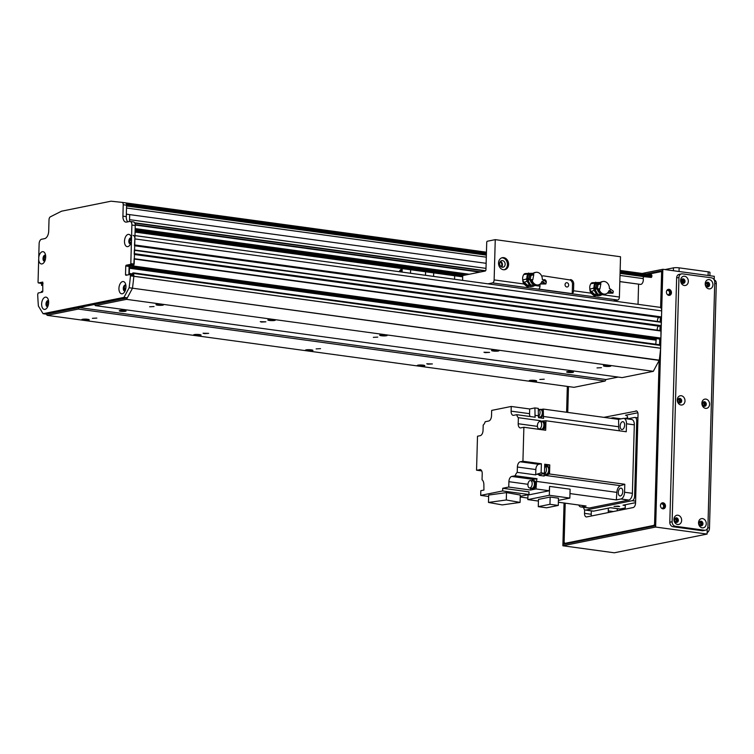 <?xml version="1.0" encoding="UTF-8"?>
<svg xmlns="http://www.w3.org/2000/svg" width="754" height="754" viewBox="0 0 754 754"><rect width="100%" height="100%" fill="white"/><g stroke="black" fill="none" stroke-linecap="round" stroke-linejoin="round"><path stroke-width="1.13" d="M660.221 317.566L661.512 316.934L661.682 310.893A4.081 2.281 -82.2 0 0 659.91 307.321L134.966 235.597M657.573 321.458A2.922 1.631 97.8 0 1 658.798 317.387M659.976 326.293L661.267 325.662L661.183 321.949L134.561 249.998L661.183 321.949M657.328 330.186A2.922 1.631 97.8 0 1 658.553 326.114M659.505 339.008L660.919 338.084L660.938 330.676L134.325 258.726L660.938 330.676M655.754 344.239L656.291 338.574M95.343 305.634L126.502 299.347L132.402 288.424L127.313 297.849L46.437 314.164L47.172 315.351L78.331 309.065L79.142 307.566L94.608 304.446L95.343 305.634L622.144 377.613L653.303 371.326L659.279 360.176A190.423 106.229 -82.2 0 0 660.636 348.273L660.419 344.87L133.684 272.91M47.172 315.351L573.982 387.33L605.142 381.043L605.952 379.545L618.205 377.075M126.502 299.347L653.303 371.326M597.027 367.914L601.438 367.679L597.027 367.914M609.26 365.454A3.742 0.594 1.6 0 1 610.872 365.982A3.742 0.594 1.6 0 1 607.111 366.472A3.742 0.594 1.6 0 1 603.389 365.775A3.742 0.594 1.6 0 1 605.405 365.313A3.742 0.594 1.6 0 1 609.26 365.454M497.404 350.167A3.742 0.594 1.6 0 1 499.025 350.704A3.742 0.594 1.6 0 1 495.265 351.185A3.742 0.594 1.6 0 1 491.542 350.497A3.742 0.594 1.6 0 1 493.55 350.026A3.742 0.594 1.6 0 1 497.404 350.167M385.558 334.889A3.742 0.594 1.6 0 1 387.17 335.417A3.742 0.594 1.6 0 1 383.418 335.907A3.742 0.594 1.6 0 1 379.696 335.21A3.742 0.594 1.6 0 1 381.703 334.748A3.742 0.594 1.6 0 1 385.558 334.889M273.711 319.602A3.742 0.594 1.6 0 1 275.323 320.139A3.742 0.594 1.6 0 1 271.572 320.62A3.742 0.594 1.6 0 1 267.849 319.932A3.742 0.594 1.6 0 1 269.857 319.46A3.742 0.594 1.6 0 1 273.711 319.602M161.865 304.324A3.742 0.594 1.6 0 1 163.477 304.852A3.742 0.594 1.6 0 1 159.725 305.342A3.742 0.594 1.6 0 1 156.003 304.644A3.742 0.594 1.6 0 1 158.01 304.173A3.742 0.594 1.6 0 1 161.865 304.324M485.18 352.636L483.964 352.231L489.591 352.391L485.18 352.636M373.334 337.349L377.745 337.113L373.334 337.349M261.487 322.071L260.271 321.666L265.889 321.826L261.487 322.071M149.631 306.784L154.042 306.548L149.631 306.784M125.362 290.281A2.205 1.235 97.8 0 1 124.589 288.019L124.137 287.802M92.422 318.329L96.832 318.084L92.422 318.329M204.277 333.617L203.062 333.211L208.679 333.372L204.277 333.617M316.124 348.895L320.525 348.65L316.124 348.895M427.97 364.182L426.755 363.777L432.381 363.937L427.97 364.182M87.643 319.291A3.742 0.594 1.6 0 1 89.255 319.828A3.742 0.594 1.6 0 1 85.504 320.318A3.742 0.594 1.6 0 1 81.781 319.621A3.742 0.594 1.6 0 1 83.788 319.149A3.742 0.594 1.6 0 1 87.643 319.291M199.49 334.578A3.742 0.594 1.6 0 1 201.101 335.115A3.742 0.594 1.6 0 1 197.35 335.596A3.742 0.594 1.6 0 1 193.627 334.899A3.742 0.594 1.6 0 1 195.635 334.437A3.742 0.594 1.6 0 1 199.49 334.578M311.345 349.856A3.742 0.594 1.6 0 1 312.957 350.393A3.742 0.594 1.6 0 1 309.197 350.883A3.742 0.594 1.6 0 1 305.474 350.186A3.742 0.594 1.6 0 1 307.481 349.715A3.742 0.594 1.6 0 1 311.345 349.856M423.192 365.143A3.742 0.594 1.6 0 1 424.804 365.681A3.742 0.594 1.6 0 1 421.043 366.161A3.742 0.594 1.6 0 1 417.32 365.464A3.742 0.594 1.6 0 1 419.337 365.002A3.742 0.594 1.6 0 1 423.192 365.143M535.038 380.421A3.742 0.594 1.6 0 1 536.65 380.959A3.742 0.594 1.6 0 1 532.899 381.449A3.742 0.594 1.6 0 1 529.176 380.751A3.742 0.594 1.6 0 1 531.184 380.28A3.742 0.594 1.6 0 1 535.038 380.421M130.272 274.465L133.562 274.908L133.826 276.294L133.618 272.891L132.61 273.08L132.336 274.739M129.264 274.626L129.5 266.096L132.421 265.116L132.742 267.039L133.712 266.85L134.137 258.697M125.466 285.295L125.626 286.049M124.589 288.019L125.871 288.198M134.221 254.136L134.382 249.97M134.466 245.408L134.872 238.914A4.081 2.281 -82.2 0 0 133.109 235.342M42.676 291.855L42.507 291.261L41.536 291.449L41.131 292.401M78.331 309.065L605.142 381.043M539.817 379.46L544.228 379.215L539.817 379.46M48.049 305.879A2.205 1.235 97.8 0 1 47.285 303.57A2.205 1.235 97.8 0 1 48.642 301.543M131.507 240.262L130.301 240.092A2.205 1.235 97.8 0 1 131.498 238.773M130.904 243.108A2.205 1.235 97.8 0 1 130.244 242.27L129.688 242.298M45.089 260.422A2.205 1.235 97.8 0 1 44.326 258.104A2.205 1.235 97.8 0 1 45.683 256.087M129.745 240.3L131.479 240.545L130.301 240.092M41.385 283.363L41.63 285.417L42.639 285.229L43.016 283.231M659.213 360.403L129.123 287.736A190.423 106.229 -82.2 0 0 130.47 275.832L130.206 274.447L125.88 275.304L125.513 274.71L125.748 265.983L126.154 265.238L130.414 264.381L130.819 263.627L131.46 240.705A6.192 3.45 97.8 0 1 129.679 245.352A6.192 3.45 97.8 0 1 126.125 246.172A6.192 3.45 97.8 0 1 124.485 241.214A6.192 3.45 97.8 0 1 127.058 234.928A6.192 3.45 97.8 0 1 130.923 236.275A6.192 3.45 97.8 0 1 131.507 238.895L131.46 240.705M568.13 372.419A3.402 0.537 1.6 0 1 566.659 371.929A3.402 0.537 1.6 0 1 570.071 371.486A3.402 0.537 1.6 0 1 573.455 372.118A3.402 0.537 1.6 0 1 571.626 372.542A3.402 0.537 1.6 0 1 568.13 372.419M120.734 311.279A3.402 0.537 1.6 0 1 119.264 310.799A3.402 0.537 1.6 0 1 122.685 310.356A3.402 0.537 1.6 0 1 126.069 310.987A3.402 0.537 1.6 0 1 124.24 311.411A3.402 0.537 1.6 0 1 120.734 311.279M79.142 307.566L605.952 379.545M615.66 301.28L615.688 300.45M619.835 281.619L638.572 284.145L638.035 304.333M126.342 214.193L129.66 214.607M129.688 214.645L129.49 221.506M131.403 237.981A3.063 1.706 -82.2 0 0 130.989 237.821A3.063 1.706 -82.2 0 0 128.83 241.205A3.063 1.706 -82.2 0 0 130.159 243.881A3.063 1.706 -82.2 0 0 130.602 243.844M131.366 237.953A3.063 1.706 -82.2 0 0 129.622 241.308A3.063 1.706 -82.2 0 0 130.565 243.853M48.548 300.752A3.063 1.706 -82.2 0 0 48.133 300.592A3.063 1.706 -82.2 0 0 45.975 303.975A3.063 1.706 -82.2 0 0 47.304 306.661A3.063 1.706 -82.2 0 0 47.747 306.614M41.63 303.985A6.192 3.45 97.8 0 1 44.194 297.698A6.192 3.45 97.8 0 1 48.068 299.046A6.192 3.45 97.8 0 1 46.823 308.132A6.192 3.45 97.8 0 1 43.27 308.942A6.192 3.45 97.8 0 1 41.63 303.985M48.51 300.733A3.063 1.706 -82.2 0 0 46.757 304.088A3.063 1.706 -82.2 0 0 47.709 306.633M125.861 285.153A3.063 1.706 -82.2 0 0 125.447 284.993A3.063 1.706 -82.2 0 0 123.288 288.377A3.063 1.706 -82.2 0 0 124.617 291.063A3.063 1.706 -82.2 0 0 125.06 291.016M118.934 288.386A6.192 3.45 97.8 0 1 121.507 282.1A6.192 3.45 97.8 0 1 125.371 283.447A6.192 3.45 97.8 0 1 124.137 292.533A6.192 3.45 97.8 0 1 120.583 293.344A6.192 3.45 97.8 0 1 118.934 288.386M125.824 285.135A3.063 1.706 -82.2 0 0 124.071 288.49A3.063 1.706 -82.2 0 0 125.013 291.035M43.016 258.518A3.063 1.706 -82.2 0 0 44.345 261.195A3.063 1.706 -82.2 0 0 44.788 261.157A3.063 1.706 -82.2 0 1 43.798 258.622A3.063 1.706 -82.2 0 1 45.551 255.267A3.063 1.706 -82.2 0 0 45.174 255.135A3.063 1.706 -82.2 0 0 43.016 258.518M38.765 258.528L38.727 257.614A6.192 3.45 97.8 0 1 41.489 252.062A6.192 3.45 97.8 0 1 45.108 253.589A6.192 3.45 97.8 0 1 43.864 262.665A6.192 3.45 97.8 0 1 38.68 259.423L38.765 258.528M131.507 238.895L131.893 225.031A4.081 2.281 -82.2 0 0 130.131 221.459L133.486 221.912A4.081 2.281 97.8 0 1 135.249 225.493L134.174 264.089L133.769 264.833L129.509 265.691L129.104 266.445L128.877 274.701M130.131 221.459A4.081 2.281 -82.2 0 0 129.688 221.469L126.597 222.091A6.805 3.798 97.8 0 1 125.861 222.119A6.805 3.798 97.8 0 1 122.911 216.162L123.232 204.749A2.724 1.517 -82.2 0 0 122.054 202.364L111.036 201.205L61.555 211.186L50.367 216.822A2.724 1.517 -82.2 0 0 49.019 219.725L48.699 231.139A6.805 3.798 97.8 0 1 44.646 238.632L41.555 239.254A4.081 2.281 -82.2 0 0 39.123 243.749L38.727 257.614M38.68 259.423L38.039 282.345L38.407 282.938L42.733 282.081L42.789 291.402L42.384 292.147L38.124 293.004L37.7 294.55A190.423 106.229 -82.2 0 0 38.397 306.039L43.082 313.702L123.958 297.387L129.057 287.953M122.054 202.364A2.724 1.517 -82.2 0 0 122.035 202.364L125.409 202.826A2.724 1.517 97.8 0 1 125.409 202.826A2.724 1.517 97.8 0 1 126.587 205.211L126.276 216.624A6.805 3.798 -82.2 0 0 127.822 221.846M46.437 314.164L43.082 313.702M127.313 297.849L123.958 297.387M130.47 275.832L133.826 276.294A190.423 106.229 97.8 0 1 132.478 288.198L659.279 360.176M43.016 283.146L41.621 283.381M651.305 274.71L620.146 270.45L651.296 274.71A1.357 0.763 97.8 0 1 651.305 274.71A1.357 0.763 97.8 0 1 651.89 275.898L651.399 277.453L644.152 276.69A1.357 0.763 -82.2 0 0 643.237 278.622A4.081 2.281 97.8 0 1 640.457 284.399L619.835 281.581M486 268.367L129.547 219.659M485.585 270.733L134.655 222.788M485.265 271.016L134.834 223.127M480.977 271.892L135.22 224.645M469.299 274.249L135.164 228.594M468.705 274.371L135.155 228.792M465.369 275.04L135.126 229.913M463.663 275.389L135.107 230.488M462.711 276.294L135.079 231.525M401.458 272.006L401.75 271.289M400.101 271.826L400.883 271.044L402.108 271.619M399.064 271.685L400.515 269.772L402.146 270.318M400.515 269.772L402.174 269.319M462.598 280.365L462.73 275.568L485.152 271.054A1.357 0.763 97.8 0 0 485.962 269.555L486.735 242.025L487.141 241.28L495.255 239.64L620.523 256.756L619.402 297.038A2.724 1.517 97.8 0 1 617.78 300.035L613.247 300.95M504.19 269.762A6.117 4.986 78.6 0 0 507.291 262.939A6.117 4.986 78.6 0 0 501.787 257.849M503.399 269.725A6.117 4.986 -101.4 0 1 498.554 263.834A6.117 4.986 -101.4 0 1 502.353 257.689A6.117 4.986 -101.4 0 1 508.46 262.703A6.117 4.986 -101.4 0 1 504.775 269.687A6.117 4.986 -101.4 0 1 503.399 269.725M502.503 260.62A3.346 2.724 78.6 0 0 501.749 260.639A3.346 2.724 78.6 0 0 499.732 264.456A3.346 2.724 78.6 0 0 503.069 267.199A3.346 2.724 78.6 0 0 505.142 263.843A3.346 2.724 78.6 0 0 502.503 260.62M528.205 286.624A6.117 4.986 78.6 0 0 529.101 286.237M529.374 286.35L527.103 286.624L523.936 283.994A6.117 4.986 -101.4 0 1 522.767 280.007M595.311 295.794A6.117 4.986 78.6 0 0 596.207 295.408M596.489 295.511L594.218 295.794L591.042 293.155A6.117 4.986 -101.4 0 1 589.873 289.178M487.979 283.834L492.513 282.91A2.724 1.517 -82.2 0 0 494.134 279.913L495.255 239.64M572.229 293.645L572.493 284.305L573.728 284.06L573.54 290.771A2.724 1.517 97.8 0 1 572.229 293.645L538.676 289.065A2.724 1.517 -82.2 0 0 539.987 286.181L540.043 284.098M500.119 261.874A2.809 2.29 -101.4 0 1 501.768 264.051A2.809 2.29 -101.4 0 1 501.09 266.699M501.627 267.02A3.346 2.724 78.6 0 0 500.486 261.365M572.493 284.305A4.081 3.327 78.6 0 0 569.251 279.819L543.643 275.898A4.081 3.327 78.6 0 0 542.729 275.926A4.081 3.327 78.6 0 0 541.787 276.313M543.643 275.898L569.251 279.819M573.728 284.06A4.081 3.327 78.6 0 0 570.486 279.574M566.923 282.703A2.205 1.8 78.6 0 0 565.104 285.238A2.205 1.8 78.6 0 0 568.667 284.833A2.205 1.8 78.6 0 0 566.923 282.703M546 283.184A2.205 1.8 78.6 0 0 543.493 279.913M402.193 268.594L402.099 272.09M454.577 279.263L454.671 275.757M433.682 272.891L433.578 276.398M425.492 275.295L425.595 271.789M410.525 273.25L410.619 269.743M610.42 507.734L619.713 509.007A4.081 2.281 -82.2 0 0 620.146 508.988L625.217 507.97M635.745 496.349L634.623 496.198L636.725 421.015A4.081 2.281 97.8 0 0 634.953 417.443A4.081 2.281 97.8 0 0 634.519 417.462L627.394 418.894M625.311 505.51L623.011 505.199L635.565 502.664M585.801 510.053A4.081 2.281 97.8 0 1 585.368 510.072L593.191 511.137A4.081 2.281 -82.2 0 0 593.634 511.127L585.801 510.053L632.191 500.694L635.603 501.165M593.634 511.127L610.646 507.696L620.146 508.988M618.421 506.123L619.637 506.528L614.02 506.368L618.421 506.123M585.368 510.072A4.081 2.281 97.8 0 1 583.624 507.348M634.623 496.198A4.081 2.281 97.8 0 1 632.191 500.694M634.312 424.841A6.117 3.412 -82.2 0 0 631.663 419.478L623.831 418.413A6.117 3.412 97.8 0 1 626.48 423.776L634.312 424.841L632.399 493.314A6.117 3.412 -82.2 0 1 628.751 500.053L589.317 508.007A6.117 3.412 -82.2 0 1 588.657 508.036L580.834 506.961A6.117 3.412 97.8 0 1 578.742 505.01M619.75 430.854A6.532 3.638 97.8 0 1 618.676 426.764A516.876 288.339 -82.2 0 0 618.582 419.356L623.172 418.432A6.117 3.412 97.8 0 1 623.831 418.413M618.582 419.356L543.304 409.073A516.876 288.339 97.8 0 1 543.408 416.472A6.532 3.638 -82.2 0 0 543.596 418.357L538.563 417.669A6.532 3.638 97.8 0 1 538.375 415.784A516.876 288.339 -82.2 0 0 538.271 408.385L534.916 407.923A516.876 288.339 97.8 0 1 535.02 415.331A6.532 3.638 -82.2 0 0 535.208 417.216L516.754 414.691A6.532 3.638 -82.2 0 0 518.375 417.688L540.184 420.666A6.532 3.638 -82.2 0 0 541.202 421.1A6.532 3.638 -82.2 0 0 541.664 421.109A516.876 288.339 97.8 0 1 545.953 420.77L626.263 431.75L626.48 423.776M624.632 425.143A3.949 2.196 -82.2 0 0 622.927 421.693A3.949 2.196 -82.2 0 0 620.212 425.303A3.949 2.196 -82.2 0 0 621.861 429.507A3.949 2.196 -82.2 0 0 624.632 425.143M624.793 484.266L624.566 492.239A6.117 3.412 97.8 0 1 620.919 498.988L616.329 499.911A516.876 288.339 -82.2 0 0 616.847 492.381A6.532 3.638 97.8 0 1 620.476 485.67A516.876 288.339 -82.2 0 0 624.793 484.266L549.515 473.983L549.609 470.703A4.015 2.234 -82.2 0 0 549.647 469.488L549.77 464.907L544.737 464.219L544.482 473.295L541.127 472.833L541.381 463.757L538.676 464.304A4.76 2.658 97.8 0 0 535.84 469.553L535.689 474.888L517.235 472.372A6.532 3.638 -82.2 0 0 515.227 475.746L537.036 478.724L533.549 479.421L511.74 476.443A4.76 2.658 -82.2 0 0 508.903 481.693L527.951 484.294M545.953 420.77L545.689 430.251L523.879 427.273L520.788 427.895A4.76 2.658 -82.2 0 1 520.269 427.914A4.76 2.658 -82.2 0 1 518.205 423.739L518.375 417.688M517.235 472.372L517.385 467.028A4.76 2.658 -82.2 0 1 520.222 461.787L522.927 461.241L523.879 427.273M522.927 461.241L541.381 463.757M549.609 470.703A4.015 2.234 97.8 0 1 546.829 474.52L546.047 474.417A4.015 2.234 97.8 0 1 545.283 474.04M546.292 466.622A4.015 2.234 97.8 0 1 547.131 466.462L547.913 466.575A4.015 2.234 97.8 0 1 549.647 469.488M547.131 466.462A4.015 2.234 97.8 0 1 548.808 470.741A4.015 2.234 97.8 0 1 546.047 474.417M543.304 409.073L541.419 409.45A4.015 2.234 97.8 0 1 541.495 409.46A4.015 2.234 97.8 0 1 543.172 413.739A4.015 2.234 97.8 0 1 540.411 417.414L539.628 417.311A4.015 2.234 97.8 0 1 538.865 416.924M549.77 464.907L547.065 465.454A4.76 2.658 -82.2 0 0 545.557 466.528M549.515 473.983A516.876 288.339 97.8 0 1 545.208 475.388A6.532 3.638 -82.2 0 0 544.077 476.038L544.143 473.88M539.873 409.516A4.015 2.234 97.8 0 1 540.712 409.356A4.015 2.234 97.8 0 1 542.39 413.635A4.015 2.234 97.8 0 1 539.628 417.311M516.754 414.691L513.681 415.313A4.76 2.658 -82.2 0 1 513.163 415.331A4.76 2.658 -82.2 0 1 511.108 411.156L511.231 406.463L491.674 410.402L491.523 415.774A4.76 2.658 -82.2 0 1 488.686 421.024L485.199 421.722A6.532 3.638 -82.2 0 1 483.191 425.096L483.041 430.44A4.76 2.658 -82.2 0 1 480.204 435.68L477.499 436.227L476.547 470.194L480.647 469.704M511.231 406.463L529.694 408.979L529.562 413.682A4.76 2.658 97.8 0 0 530.081 416.51M534.916 407.923L529.694 408.979M540.184 420.666L540.166 421.524M543.38 421.656A4.081 2.281 97.8 0 1 543.662 421.656A4.081 2.281 97.8 0 1 545.368 426.01A4.081 2.281 97.8 0 1 542.56 429.742A4.081 2.281 97.8 0 1 542.286 429.676M508.903 481.693L508.752 487.056L502.72 488.272L502.645 490.958L480.694 495.387L480.826 490.694L483.936 490.062A516.876 288.339 97.8 0 1 483.87 484.662A6.532 3.638 -82.2 0 0 482.051 479.78L482.221 473.719A4.76 2.658 -82.2 0 0 480.157 469.553A4.76 2.658 -82.2 0 0 479.648 469.572M511.74 476.443L515.227 475.746M481.702 470.901L476.547 470.194M558.375 502.23L586.084 506.009L581.494 506.942A6.117 3.412 97.8 0 1 580.834 506.961M527.885 498.064L520.232 497.018M616.329 499.911L569.986 493.578M538.441 501.061L527.838 499.61L527.97 495.048L549.28 490.75A516.876 288.339 -82.2 0 0 549.581 486.405L570.109 489.205L569.854 498.083L558.431 500.383M508.752 487.056L530.562 490.043L536.019 488.941L549.28 490.75M502.72 488.272L529.006 491.872L528.931 494.549L520.251 496.302M480.694 495.387L488.639 496.481M502.645 490.958L528.931 494.549M506.509 492.598L488.677 495.067L488.469 502.447L506.302 499.977L506.509 492.598L520.288 495.048L520.081 502.428L502.249 504.907L488.469 502.447M506.302 499.977L520.081 502.428M530.618 488.102L530.562 490.043M531.881 480.722A4.76 2.658 97.8 0 1 533.549 479.421M537.036 478.724A6.532 3.638 -82.2 0 0 536.537 481.41A516.876 288.339 97.8 0 1 536.019 488.941M541.127 472.833A516.876 288.339 97.8 0 1 536.82 474.238A6.532 3.638 -82.2 0 0 535.689 474.888M544.077 476.038L539.044 475.35A6.532 3.638 97.8 0 1 540.175 474.7A516.876 288.339 -82.2 0 0 544.482 473.295M533.898 480.684A4.081 2.281 97.8 0 1 534.181 480.694A4.081 2.281 97.8 0 1 535.887 485.039A4.081 2.281 97.8 0 1 533.078 488.781A4.081 2.281 97.8 0 1 532.805 488.705M533.201 480.628A4.081 2.281 97.8 0 1 533.625 480.618A4.081 2.281 97.8 0 1 535.331 484.963A4.081 2.281 97.8 0 1 532.522 488.696A4.081 2.281 97.8 0 1 532.117 488.573M531.74 488.526L532.531 488.63A4.015 2.234 -82.2 0 0 535.293 484.963A4.015 2.234 -82.2 0 0 533.615 480.684L532.833 480.571A4.015 2.234 97.8 0 1 534.501 484.85A4.015 2.234 97.8 0 1 531.74 488.526A4.015 2.234 97.8 0 1 530.976 488.149M531.994 480.732A4.015 2.234 97.8 0 1 532.833 480.571M529.544 487.951L531.777 488.253A3.742 2.083 -82.2 0 0 534.35 484.831A3.742 2.083 -82.2 0 0 532.795 480.845L530.562 480.543A3.742 2.083 97.8 0 1 532.117 484.53A3.742 2.083 97.8 0 1 529.544 487.951A3.742 2.083 97.8 0 1 527.923 484.671A3.742 2.083 97.8 0 1 530.562 480.543M622.776 491.599A3.949 2.196 -82.2 0 0 621.07 488.14A3.949 2.196 -82.2 0 0 618.355 491.759A3.949 2.196 -82.2 0 0 620.005 495.962A3.949 2.196 -82.2 0 0 622.776 491.599M527.838 499.61L549.336 495.274L549.581 486.405M569.854 498.083L549.336 495.274M538.479 499.402L550.156 497.046L558.488 498.187L558.29 505.434L546.612 507.791L538.281 506.66L538.479 499.402M538.281 506.66L549.958 504.303L550.156 497.046M549.958 504.303L558.29 505.434M542.691 421.599A4.081 2.281 97.8 0 1 543.106 421.58A4.081 2.281 97.8 0 1 544.812 425.935A4.081 2.281 97.8 0 1 542.003 429.667A4.081 2.281 97.8 0 1 541.598 429.544M541.231 429.497L542.013 429.601A4.015 2.234 -82.2 0 0 544.774 425.925A4.015 2.234 -82.2 0 0 543.097 421.656L542.314 421.543A4.015 2.234 97.8 0 1 543.992 425.822A4.015 2.234 97.8 0 1 541.231 429.497A4.015 2.234 97.8 0 1 540.467 429.12M541.476 421.703A4.015 2.234 97.8 0 1 542.314 421.543M539.025 428.922L541.268 429.224A3.742 2.083 -82.2 0 0 543.841 425.803A3.742 2.083 -82.2 0 0 542.277 421.816L540.043 421.505A3.742 2.083 97.8 0 1 541.598 425.501A3.742 2.083 97.8 0 1 539.025 428.922A3.742 2.083 97.8 0 1 537.413 425.642A3.742 2.083 97.8 0 1 540.043 421.505M538.441 416.868L539.666 417.037A3.742 2.083 -82.2 0 0 542.239 413.616A3.742 2.083 -82.2 0 0 540.675 409.629L538.441 409.318A3.742 2.083 97.8 0 1 540.062 412.457A3.742 2.083 97.8 0 1 538.403 416.472M543.851 473.842L546.084 474.143A3.742 2.083 -82.2 0 0 548.658 470.722A3.742 2.083 -82.2 0 0 547.093 466.735L544.859 466.424A3.742 2.083 97.8 0 1 546.424 470.421A3.742 2.083 97.8 0 1 543.851 473.842A3.742 2.083 97.8 0 1 543.37 473.663M669.147 295.389A3.063 2.498 78.6 0 0 670.608 292.015A3.063 2.498 78.6 0 0 667.95 289.461M668.845 295.37A3.063 2.498 -101.4 0 1 666.432 292.42A3.063 2.498 -101.4 0 1 668.327 289.348A3.063 2.498 -101.4 0 1 671.38 291.855A3.063 2.498 -101.4 0 1 669.543 295.351A3.063 2.498 -101.4 0 1 668.845 295.37M663.181 508.856A3.063 2.498 78.6 0 0 664.642 505.472A3.063 2.498 78.6 0 0 661.984 502.927M662.889 508.837A3.063 2.498 -101.4 0 1 660.466 505.887A3.063 2.498 -101.4 0 1 662.37 502.814A3.063 2.498 -101.4 0 1 665.414 505.321A3.063 2.498 -101.4 0 1 663.577 508.809A3.063 2.498 -101.4 0 1 662.889 508.837M674.802 518.818A1.668 1.367 -101.4 0 1 676.809 520.053A1.668 1.367 -101.4 0 1 675.433 521.975A1.668 1.367 78.6 0 0 674.792 518.837M706.705 286.35A1.668 1.367 78.6 0 0 706.074 283.221A1.668 1.367 -101.4 0 1 708.091 284.447A1.668 1.367 -101.4 0 1 706.715 286.36M678.76 402.476A1.668 1.367 78.6 0 0 678.129 399.347A1.668 1.367 -101.4 0 1 680.155 400.572A1.668 1.367 -101.4 0 1 678.779 402.485M702.747 402.693A1.668 1.367 -101.4 0 1 704.754 403.927A1.668 1.367 -101.4 0 1 703.378 405.85A1.668 1.367 78.6 0 0 702.737 402.711M682.097 282.986A1.668 1.367 78.6 0 0 681.465 279.866M681.475 279.847A1.668 1.367 -101.4 0 1 683.492 281.082A1.668 1.367 -101.4 0 1 682.116 283.004M700.032 525.321A1.668 1.367 78.6 0 0 699.401 522.202M699.41 522.183A1.668 1.367 -101.4 0 1 701.418 523.417A1.668 1.367 -101.4 0 1 700.042 525.34M707.054 286.02A1.668 0.933 97.8 0 1 707.318 285.417M703.708 405.511A1.668 0.933 97.8 0 1 703.982 404.898M700.372 524.991A1.668 0.933 97.8 0 1 700.645 524.388M682.738 281.365L681.296 281.647M681.296 280.318L682.087 280.158M646.074 273.994L662.031 270.78L660.994 308.047M660.73 317.5L660.608 321.873M660.485 326.228L660.363 330.601M660.127 338.914L659.967 344.814M659.609 357.641L654.906 525.858L563.681 544.265L564.831 503.106M567.366 412.363L568.082 386.529M707.233 528.912L707.092 534.077L614.322 552.795L562.87 545.764L655.641 527.046L662.841 269.282L714.292 276.313L714.189 279.904M662.841 269.282L642.125 273.457M655.641 527.046L707.092 534.077M567.319 386.416L566.593 412.259M564.058 503.003L562.87 545.764M714.717 283.495L716.3 283.711A4.081 2.281 -82.2 0 0 714.538 280.139L714.292 280.102M716.3 283.711L709.476 528.054L707.742 527.819M707.139 532.531A4.081 2.281 -82.2 0 0 709.476 528.054M679.034 271.487L679.128 267.849A4.081 0.641 -178.4 0 0 673.454 267.858L673.379 270.714M679.128 267.849L708.213 271.826L708.11 275.464M709.882 275.71L709.966 272.411A4.081 0.641 -178.4 0 0 708.213 271.826M664.99 269.574L673.454 267.858M654.962 523.973L653.765 525.425L654.915 525.585M653.765 525.425L564.859 543.361L564.124 542.173L565.208 503.163M566.829 543.634L564.859 543.361M609.618 535.001A6.466 1.018 1.6 0 1 612.945 534.332M648.044 274.267L661.626 271.525L660.617 307.641M660.344 317.575L660.221 321.817M660.014 326.312L134.438 254.494L660.061 326.312L659.976 330.544M659.741 338.989L659.58 344.757M659.137 360.535L654.576 523.926M567.743 412.41L568.469 386.576M603.86 417.348L636.687 411.015M591.419 515.972A4.081 2.281 -82.2 0 1 591.24 514.275L584.529 513.361A4.081 2.281 -82.2 0 0 586.292 516.933A4.081 2.281 -82.2 0 0 586.735 516.924L633.124 507.565A4.081 2.281 -82.2 0 0 635.556 503.069L638.025 414.455A4.081 2.281 -82.2 0 0 636.263 410.883A4.081 2.281 -82.2 0 0 635.82 410.902M584.529 513.361L584.633 509.723M666.715 290.714A2.205 1.8 -101.4 0 1 669.58 292.524A2.205 1.8 -101.4 0 1 667.516 294.72M660.749 504.172A2.205 1.8 -101.4 0 1 663.614 505.991A2.205 1.8 -101.4 0 1 661.56 508.187M627.733 418.828L627.733 418.809A4.081 2.281 -82.2 0 0 625.961 415.228A4.081 2.281 -82.2 0 0 625.528 415.247L637.846 412.758M624.981 509.204A4.081 2.281 -82.2 0 0 625.255 507.414L625.33 504.728M610.57 418.263L613.153 417.744A4.081 2.281 -82.2 0 0 612.022 418.461M627.686 417.839L624.444 418.489M608.327 508.158L608.252 510.844A4.081 2.281 -82.2 0 0 608.431 512.541M617.29 508.677L617.234 510.769M591.24 514.275L591.334 510.882M701.116 521.212A2.309 1.885 78.6 0 0 699.203 523.86A2.309 1.885 78.6 0 0 702.945 523.436A2.309 1.885 78.6 0 0 701.116 521.212M702.53 518.582A4.694 3.827 -101.4 0 1 705.678 525.99A4.694 3.827 -101.4 0 1 698.996 525.076A4.694 3.827 -101.4 0 1 702.53 518.582M700.146 521.4A2.309 1.885 78.6 0 0 700.127 521.4A2.309 1.885 78.6 0 1 701.013 525.774M679.844 398.357A2.309 1.885 78.6 0 0 677.931 401.015A2.309 1.885 78.6 0 0 681.673 400.581A2.309 1.885 78.6 0 0 679.844 398.357M681.267 395.737A4.694 3.827 -101.4 0 1 684.415 403.145A4.694 3.827 -101.4 0 1 677.723 402.231A4.694 3.827 -101.4 0 1 681.267 395.737M679.74 402.928A2.309 1.885 78.6 0 0 678.854 398.555M707.789 282.232A2.309 1.885 78.6 0 0 705.876 284.889A2.309 1.885 78.6 0 0 709.618 284.465A2.309 1.885 78.6 0 0 707.789 282.232M709.212 279.611A4.694 3.827 -101.4 0 1 712.351 287.02A4.694 3.827 -101.4 0 1 705.669 286.105A4.694 3.827 -101.4 0 1 709.212 279.611M707.686 286.803A2.309 1.885 78.6 0 0 706.8 282.43M683.181 278.876A2.309 1.885 78.6 0 0 681.277 281.525A2.309 1.885 78.6 0 0 685.009 281.101A2.309 1.885 78.6 0 0 683.181 278.876M684.604 276.247A4.694 3.827 -101.4 0 1 687.752 283.655A4.694 3.827 -101.4 0 1 681.069 282.741A4.694 3.827 -101.4 0 1 684.604 276.247M683.077 283.438A2.309 1.885 78.6 0 0 682.191 279.065M704.453 401.722A2.309 1.885 78.6 0 0 702.539 404.38A2.309 1.885 78.6 0 0 706.281 403.946A2.309 1.885 78.6 0 0 704.453 401.722M705.867 399.102A4.694 3.827 -101.4 0 1 709.014 406.5A4.694 3.827 -101.4 0 1 702.332 405.595A4.694 3.827 -101.4 0 1 705.867 399.102M703.482 401.92A2.309 1.885 78.6 0 0 703.463 401.91A2.309 1.885 78.6 0 1 704.349 406.293M676.508 517.847A2.309 1.885 78.6 0 0 674.594 520.505A2.309 1.885 78.6 0 0 678.336 520.072A2.309 1.885 78.6 0 0 676.508 517.847M677.921 515.227A4.694 3.827 -101.4 0 1 681.069 522.626A4.694 3.827 -101.4 0 1 674.387 521.711A4.694 3.827 -101.4 0 1 677.921 515.227M675.537 518.045A2.309 1.885 78.6 0 0 675.518 518.036A2.309 1.885 78.6 0 1 676.404 522.418M681.503 273.891L679.184 274.362A4.081 3.327 78.6 0 0 676.64 277.906L678.958 277.434A4.081 3.327 -101.4 0 1 681.503 273.891A4.081 3.327 -101.4 0 1 682.427 273.862L711.503 277.84A4.081 3.327 -101.4 0 1 714.745 282.326L707.921 526.669A4.081 3.327 -101.4 0 1 705.376 530.213A4.081 3.327 -101.4 0 1 704.453 530.241L702.134 530.703L673.049 526.735L675.377 526.264A4.081 3.327 -101.4 0 1 672.125 521.777L669.806 522.249A4.081 3.327 78.6 0 0 673.049 526.735M678.958 277.434L672.125 521.777M675.377 526.264L704.453 530.241M702.134 530.703A4.081 3.327 78.6 0 0 703.048 530.675L705.376 530.213M669.806 522.249L676.64 277.906M596.687 283.74L599.769 282.816M593.587 288.207L594.548 288.518L597.668 294.248L597.47 295.304L596.537 295.53A6.805 5.542 78.6 0 1 594.68 294.418L590.938 291.11A3.063 2.488 -101.4 0 1 589.854 289.084A11326.842 4774.931 -51.3 0 0 593.587 288.207L594.161 290.413L591.324 291.449M602.455 294.154A6.758 5.504 -101.4 0 1 600.005 295.511A6.758 5.504 -101.4 0 1 597.47 295.304L594.161 290.413M596.612 295.521A6.758 5.504 78.6 0 0 599.081 295.7L600.005 295.511M598.695 294.258A5.419 4.42 -101.4 0 1 598.393 294.22A5.419 4.42 -101.4 0 1 597.159 293.796M599.864 282.467L592.371 282.693A3.063 2.488 -101.4 0 1 592.55 282.675M594.868 283.381L595.83 283.513A6.07 4.948 78.6 0 0 595.01 287.905L594.048 287.774A6.748 5.495 -101.4 0 1 594.868 283.381L594.52 283.193A11024.724 6380.065 -91.2 0 0 590.853 283.721A3.063 2.488 -101.4 0 1 592.361 282.703M594.548 288.518L596.282 288.584A10.198 8.313 78.6 0 1 597.102 284.192A596.103 153.335 -169.4 0 1 596.932 283.909L595.83 283.513M596.932 283.909A10.886 8.869 78.6 0 0 596.112 288.301A596.103 153.335 10.6 0 0 596.282 288.584M595.01 287.905L596.112 288.301M595.717 282.194L594.52 283.193M593.577 287.858L594.048 287.774M590.853 283.721A6.937 5.655 78.6 0 0 589.854 289.084M609.618 291.242L608.836 291.11M608.912 290.95L611.645 292.929L607.62 292.872M602.889 281.515L601.965 281.694A6.39 5.212 -101.4 0 0 599.034 283.749L600.033 283.447A6.39 5.212 -101.4 0 1 602.889 281.515A6.39 5.212 -101.4 0 1 609.411 288.641L610.438 289.018L610.08 290.95L612.964 293.155L607.29 293.165M610.08 290.95L609.043 290.582A6.39 5.212 -101.4 0 1 605.424 294.041A6.39 5.212 -101.4 0 1 599.044 288.773L598.092 288.801A6.39 5.212 -101.4 0 0 604.491 294.23L605.424 294.041M596.678 293.146A5.655 4.609 78.6 0 0 598.996 294.324A5.655 4.609 78.6 0 0 600.241 294.333L602.031 294.06M610.438 289.018L613.322 291.223L612.964 293.155M600.033 283.447L600.881 283.749L599.892 289.074L599.044 288.773M600.881 283.749L598.063 284.71L597.045 284.343M599.034 283.749L597.62 284.55M597.3 289.046L594.746 289.178M597.705 289.008L597.3 289.018A5.853 4.769 -101.4 0 0 601.73 293.975M598.101 288.895L597.696 288.914A6.117 4.986 -101.4 0 0 602.323 294.117M598.063 284.71L597.253 289.046M598.601 284.041A6.117 4.986 -101.4 0 1 600.005 282.646M598.167 284.333A5.853 4.769 -101.4 0 1 599.515 283.014M595.434 288.518A7.314 5.957 78.6 0 0 595.434 288.584L596.782 289.074M595.274 294.88L594.642 295.002L590.938 291.534M529.572 274.579L532.663 273.645M526.481 279.037L527.432 279.348L530.562 285.078L530.364 286.134L529.431 286.36A6.805 5.542 78.6 0 1 527.564 285.248L523.832 281.939A3.063 2.488 -101.4 0 1 522.748 279.913A11326.842 4774.931 -51.3 0 0 526.481 279.037L527.046 281.242L524.219 282.279M535.349 284.984A6.758 5.504 -101.4 0 1 532.899 286.341A6.758 5.504 -101.4 0 1 530.364 286.134L527.046 281.242M529.496 286.35A6.758 5.504 78.6 0 0 531.966 286.529L532.899 286.341M531.579 285.087A5.419 4.42 -101.4 0 1 531.278 285.05A5.419 4.42 -101.4 0 1 530.053 284.626M532.758 273.297L525.265 273.532A3.063 2.488 -101.4 0 1 525.444 273.504M527.762 274.211L528.724 274.343A6.07 4.948 78.6 0 0 527.904 278.735L526.942 278.603A6.748 5.495 -101.4 0 1 527.762 274.211L527.414 274.022A11024.724 6380.065 -91.2 0 0 523.747 274.55A3.063 2.488 -101.4 0 1 525.255 273.532M527.432 279.348L529.176 279.414A10.198 8.313 78.6 0 1 529.996 275.022A596.103 153.335 -169.4 0 1 529.826 274.739L528.724 274.343M529.826 274.739A10.886 8.869 78.6 0 0 529.006 279.131A596.103 153.335 10.6 0 0 529.176 279.414M527.904 278.735L529.006 279.131M528.601 273.023L527.414 274.022M526.471 278.688L526.942 278.603M523.747 274.55A6.937 5.655 78.6 0 0 522.748 279.913M542.503 282.071L541.73 281.949M541.796 281.779L544.539 283.758L540.514 283.702M535.783 272.345L534.859 272.533A6.39 5.212 -101.4 0 0 531.919 274.579L532.927 274.277A6.39 5.212 -101.4 0 1 535.783 272.345A6.39 5.212 -101.4 0 1 542.296 279.47L543.332 279.847L542.965 281.779L545.858 283.985L540.184 283.994M542.965 281.779L541.938 281.412A6.39 5.212 -101.4 0 1 538.309 284.88A6.39 5.212 -101.4 0 1 531.938 279.602L530.976 279.63A6.39 5.212 -101.4 0 0 537.385 285.059L538.309 284.88M529.572 283.975A5.655 4.609 78.6 0 0 531.89 285.153A5.655 4.609 78.6 0 0 533.125 285.163L534.925 284.889M543.332 279.847L546.216 282.053L545.858 283.985M532.927 274.277L533.775 274.579L532.786 279.913L531.938 279.602M533.775 274.579L530.957 275.54L529.939 275.172M531.919 274.579L530.514 275.38M530.194 279.875L527.64 280.007M530.599 279.838L530.185 279.847A5.853 4.769 -101.4 0 0 534.624 284.805M530.995 279.725L530.58 279.743A6.117 4.986 -101.4 0 0 535.208 284.946M530.957 275.54L530.147 279.875M531.495 274.871A6.117 4.986 -101.4 0 1 532.899 273.485M531.061 275.163A5.853 4.769 -101.4 0 1 532.409 273.843M528.318 279.348A7.314 5.957 78.6 0 0 528.328 279.414L529.676 279.904M528.158 285.709L527.536 285.832L523.823 282.364M129.273 274.145L132.336 274.569M129.104 273.787L132.346 274.23L129.104 273.787M128.915 273.429L132.355 273.9M655.867 340.167L129.057 268.188M129.264 267.745L656.065 339.734M129.471 267.312L656.272 339.291M129.5 266.096L132.563 266.52M129.745 265.644L132.581 266.039M132.779 267.039L659.59 339.017M133.712 266.85L660.513 338.829M134.118 266.105L660.919 338.084M134.316 259.056L661.117 331.034M134.448 254.164L661.022 326.114M134.457 253.683L661.267 325.662M134.551 250.328L661.362 322.307M660.259 317.585L134.683 245.766L660.306 317.585M134.693 245.436L661.267 317.387M134.702 244.956L661.512 316.934M134.872 238.914L661.682 310.893M130.159 240.196L131.498 240.385M130.188 242.222L131.139 242.354M133.91 273.485L660.711 345.464M133.835 276.247L660.636 348.225M133.826 276.294L660.636 348.273M134.174 264.089L130.819 263.627M135.249 225.493L131.893 225.031M132.478 288.198L129.123 287.736M133.854 275.502L130.499 275.04M127.483 274.984L125.513 274.71M129.104 266.445L125.748 265.983M129.509 265.691L126.154 265.238M133.769 264.833L130.414 264.381M126.276 216.624L122.911 216.162M126.587 205.211L123.232 204.749M125.39 202.826L122.082 202.374M41.762 283.4L38.407 282.938M126.483 204.108L486.415 253.297M620.118 271.563L651.89 275.898M651.871 276.699L620.09 272.364M486.396 254.089L126.587 204.928M651.399 277.453L620.071 273.174M486.377 254.909L126.578 205.748M644.152 276.69L620.061 273.4M486.368 255.135L126.568 205.974M643.237 278.622L620.005 275.446M486.311 257.18L126.512 208.019M479.827 272.128L135.249 225.041M486.453 252.185L125.626 202.883L486.453 252.185M523.936 283.994L494.134 279.913M617.78 300.035L492.513 282.91M619.402 297.038L601.899 294.644M591.042 293.155L573.54 290.771M539.987 286.181L534.793 285.474M636.725 421.015L637.846 421.166M624.566 492.239L632.399 493.314M538.375 415.784L535.02 415.331M543.408 416.472L618.676 426.764M537.432 426.368L518.205 423.739M581.494 506.942L589.317 508.007M628.751 500.053L620.919 498.988M540.175 474.7L536.82 474.238M545.208 475.388L620.476 485.67M616.847 492.381L536.537 481.41M517.385 467.028L535.84 469.553M520.222 461.787L538.676 464.304M547.065 465.454L544.708 465.133M511.108 411.156L529.562 413.682M621.164 418.838L613.153 417.744M625.528 415.247L626.385 415.36M613.37 511.542L608.252 510.844M596.348 294.022L594.68 294.418M529.233 284.852L527.564 285.248M659.543 339.017L132.742 267.039M660.419 344.87L133.618 272.891M130.206 274.447L133.562 274.908M38.331 282.938L41.687 283.4M486.141 263.316L126.342 214.155M462.702 276.859L135.06 232.091M634.953 417.443L637.931 417.848M540.712 409.356L541.495 409.46M532.522 488.696L533.078 488.781M533.625 480.618L534.181 480.694M542.003 429.667L542.56 429.742M543.106 421.58L543.662 421.656M598.393 294.22L598.996 294.324M531.278 285.05L531.89 285.153"/></g></svg>
